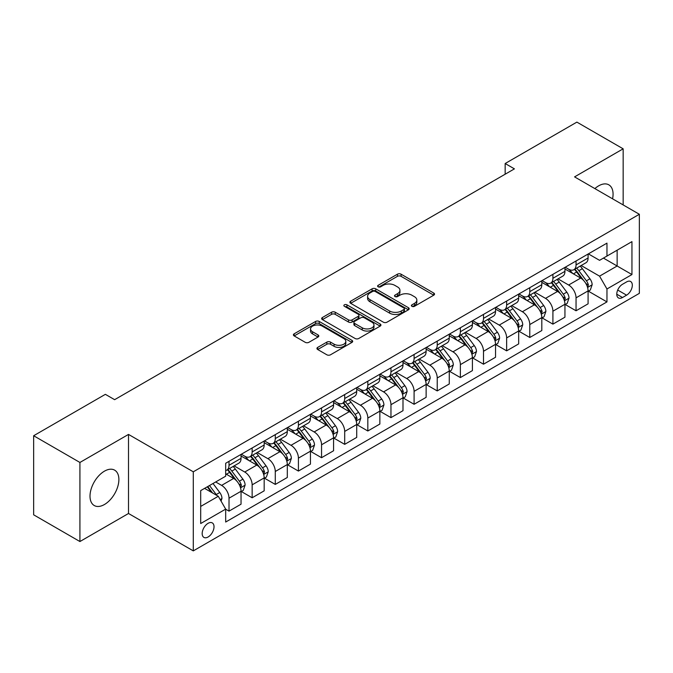 <?xml version="1.0" encoding="UTF-8"?>
<svg xmlns="http://www.w3.org/2000/svg" width="673" height="673" viewBox="0 0 673 673"><rect width="100%" height="100%" fill="white"/><g stroke="black" fill="none" stroke-linecap="round" stroke-linejoin="round"><path stroke-width="1.01" d="M411.926 306.316A1.8 1.035 0 0 0 414.475 306.316L433.774 295.169A2.566 1.481 0 0 0 434.531 294.126A2.566 1.481 0 0 0 433.774 293.075L401.074 274.197A2.566 1.481 0 0 0 397.44 274.197L378.133 285.335A1.8 1.035 0 0 0 377.612 286.075A1.8 1.035 0 0 0 378.133 286.807A1.8 1.035 0 0 0 380.682 286.807L383.181 285.36A8.219 4.745 0 0 1 394.807 285.36L397.533 286.934A8.219 4.745 0 0 1 399.939 290.29A8.219 4.745 0 0 1 397.533 293.647L395.034 295.094A1.8 1.035 0 0 0 394.504 295.826A1.8 1.035 0 0 0 395.034 296.557A1.8 1.035 0 0 0 397.575 296.557L400.073 295.119A8.219 4.745 0 0 1 411.699 295.119L414.425 296.692A8.219 4.745 0 0 1 416.839 300.049A8.219 4.745 0 0 1 414.425 303.405L411.926 304.844A1.8 1.035 0 0 0 411.405 305.584A1.8 1.035 0 0 0 411.926 306.316L411.926 304.844M104.45 504.506A20.417 11.786 120 0 0 117.783 486.52A20.417 11.786 120 0 0 114.654 470.158A20.417 11.786 120 0 0 104.45 471.167A20.417 11.786 120 0 0 91.107 489.162A20.417 11.786 120 0 0 94.237 505.524A20.417 11.786 120 0 0 104.45 504.506M612.573 198.821A20.417 11.786 120 0 0 608.838 184.839A20.417 11.786 120 0 0 598.634 185.857A20.417 11.786 120 0 0 594.873 188.6M208.092 536.995A8.379 4.837 120 0 0 213.568 529.617A8.379 4.837 120 0 0 212.281 522.904A8.379 4.837 120 0 0 208.092 523.316A8.379 4.837 120 0 0 202.623 530.703A8.379 4.837 120 0 0 203.911 537.407A8.379 4.837 120 0 0 208.092 536.995M317.681 347.403A2.566 1.481 0 0 0 316.933 348.454A2.566 1.481 0 0 0 317.681 349.506L326.859 354.797A2.566 1.481 0 0 0 330.493 354.797L351.929 342.422A2.566 1.481 0 0 0 352.686 341.379A2.566 1.481 0 0 0 351.929 340.328L319.229 321.45A2.566 1.481 0 0 0 315.595 321.45L294.16 333.825A2.566 1.481 0 0 0 293.403 334.868A2.566 1.481 0 0 0 294.16 335.92L305.239 342.321A2.566 1.481 0 0 0 308.873 342.321L318.051 337.022A2.566 1.481 0 0 0 318.8 335.97A2.566 1.481 0 0 0 318.051 334.927L312.55 331.755A6.873 3.971 0 0 1 310.539 328.946A6.873 3.971 0 0 1 314.779 325.278A6.873 3.971 0 0 1 322.274 326.144L343.802 338.569A6.873 3.971 0 0 1 345.813 341.379A6.873 3.971 0 0 1 341.573 345.039A6.873 3.971 0 0 1 334.077 344.181L330.493 342.111A2.566 1.481 0 0 0 326.859 342.111L317.681 347.403L317.681 349.506M128.509 434.413L79.919 462.46L33.65 435.742L33.65 514.82L79.919 541.538L128.509 513.491L193.286 550.884L193.286 471.807L128.509 434.413L128.509 513.491M623.156 204.929L623.156 148.826L574.565 176.881L639.35 214.275L193.286 471.807M623.156 148.826L576.879 122.116L505.162 163.522L505.162 174.206M33.65 435.742L105.375 394.336L114.629 399.678L514.416 168.864L505.162 163.522M383.358 322.182A2.566 1.481 0 0 0 386.992 322.182L408.435 309.807A2.566 1.481 0 0 0 409.184 308.756A2.566 1.481 0 0 0 408.435 307.704L375.727 288.826A2.566 1.481 0 0 0 372.093 288.826L350.658 301.201A2.566 1.481 0 0 0 349.91 302.253A2.566 1.481 0 0 0 350.658 303.304L383.358 322.182M345.106 306.703A1.8 1.035 0 0 1 346.932 306.955L346.932 304.819L380.178 324.016A2.566 1.481 0 0 1 380.935 325.067A2.566 1.481 0 0 1 380.178 326.111L358.743 338.494A2.566 1.481 0 0 1 355.108 338.494L322.409 319.608L322.409 317.513A2.566 1.481 0 0 0 321.652 318.565A2.566 1.481 0 0 0 322.409 319.608M322.409 317.513L331.579 312.213A2.566 1.481 0 0 1 335.213 312.213L348.479 319.877A2.566 1.481 0 0 0 352.114 319.877L358.196 316.36A2.566 1.481 0 0 0 358.953 315.309A2.566 1.481 0 0 0 358.196 314.257L344.391 306.291A1.8 1.035 0 0 1 343.861 305.559A1.8 1.035 0 0 1 344.971 304.6A1.8 1.035 0 0 1 346.932 304.819M626.58 281.92L622.508 284.275A8.118 4.686 120 0 0 617.208 291.426A8.118 4.686 120 0 0 618.453 297.929A8.118 4.686 120 0 0 622.508 297.525L626.58 295.169A8.118 4.686 120 0 0 631.88 288.019A8.118 4.686 120 0 0 630.635 281.516A8.118 4.686 120 0 0 626.58 281.92M193.286 550.884L639.35 293.352L639.35 214.275M588.362 253.872L599.559 260.333L606.962 256.06L606.962 243.13L225.682 463.26L225.682 476.19L200.689 490.617L200.689 523.535L225.682 509.108L225.682 522.038L606.962 301.908L606.962 288.978L599.559 276.149L581.152 265.524M606.962 256.06L631.947 241.632L631.947 274.55L606.962 288.978M79.919 462.46L79.919 541.538M603.445 258.096L617.141 266.003L617.141 250.188L631.947 241.632M599.559 276.149L617.141 266.003L631.947 274.55M200.689 506.433L218.279 496.279L204.575 488.371M225.682 509.209L229.013 511.135L229.013 498.205A10.474 6.049 -120 0 0 221.61 485.384L215.68 481.961M229.013 511.135L241.043 504.186L241.043 491.256A10.474 6.049 -120 0 0 233.64 478.436L225.682 473.842M241.321 491.526L252.148 497.776L252.148 484.846A10.474 6.049 -120 0 0 244.745 472.025L234.111 465.884M252.148 497.776L264.178 490.836L264.178 477.906A10.474 6.049 -120 0 0 256.775 465.077L241.043 456M264.455 478.166L275.282 484.417L275.282 471.487A10.474 6.049 -120 0 0 267.879 458.666L257.246 452.534M275.282 484.417L287.312 477.477L287.312 464.547A10.474 6.049 -120 0 0 279.909 451.718L264.178 442.641M287.59 464.816L298.417 471.066L298.417 458.136A10.474 6.049 -120 0 0 291.014 445.307L280.389 439.175M298.417 471.066L310.446 464.118L310.446 451.188A10.474 6.049 -120 0 0 303.043 438.367L287.312 429.281M310.724 451.457L321.551 457.707L321.551 444.777A10.474 6.049 -120 0 0 314.148 431.948L303.523 425.816M321.551 457.707L333.581 450.759L333.581 437.829A10.474 6.049 -120 0 0 326.178 425.008L310.446 415.922M333.858 438.098L344.694 444.348L344.694 431.418A10.474 6.049 -120 0 0 337.291 418.598L326.657 412.456M344.694 444.348L356.724 437.4L356.724 424.47A10.474 6.049 -120 0 0 349.321 411.649L333.581 402.563M357.001 424.739L367.828 430.989L367.828 418.059A10.474 6.049 -120 0 0 360.425 405.239L349.792 399.097M367.828 430.989L379.858 424.049L379.858 411.119A10.474 6.049 -120 0 0 372.455 398.29L356.724 389.213M380.136 411.38L390.963 417.63L390.963 404.7A10.474 6.049 -120 0 0 383.56 391.879L372.926 385.747M390.963 417.63L402.992 410.69L402.992 397.76A10.474 6.049 -120 0 0 395.589 384.931L379.858 375.854M403.27 398.021L414.097 404.28L414.097 391.35A10.474 6.049 -120 0 0 406.694 378.52L396.061 372.388M414.097 404.28L426.127 397.331L426.127 384.401A10.474 6.049 -120 0 0 418.724 371.58L402.992 362.495M426.404 384.67L437.231 390.92L437.231 377.99A10.474 6.049 -120 0 0 429.828 365.161L419.203 359.029M437.231 390.92L449.261 383.972L449.261 371.042A10.474 6.049 -120 0 0 441.858 358.221L426.127 349.136M449.539 371.311L460.374 377.561L460.374 364.631A10.474 6.049 -120 0 0 452.963 351.811L442.338 345.67M460.374 377.561L472.404 370.613L472.404 357.683A10.474 6.049 -120 0 0 465.001 344.862L449.261 335.777M472.682 357.952L483.508 364.202L483.508 351.272A10.474 6.049 -120 0 0 476.105 338.452L465.472 332.311M483.508 364.202L495.538 357.262L495.538 344.324A10.474 6.049 -120 0 0 488.135 331.503L472.404 322.417M495.816 344.593L506.643 350.843L506.643 337.913A10.474 6.049 -120 0 0 499.24 325.093L488.606 318.952M506.643 350.843L518.673 343.903L518.673 330.973A10.474 6.049 -120 0 0 511.27 318.144L495.538 309.067M518.95 331.234L529.777 337.493L529.777 324.563A10.474 6.049 -120 0 0 522.374 311.734L511.741 305.601M529.777 337.493L541.807 330.544L541.807 317.614A10.474 6.049 -120 0 0 534.404 304.793L518.673 295.708M542.085 317.883L552.912 324.134L552.912 311.204A10.474 6.049 -120 0 0 545.509 298.375L534.884 292.242M552.912 324.134L564.941 317.185L564.941 304.255A10.474 6.049 -120 0 0 557.538 291.434L541.807 282.349M565.219 304.524L576.046 310.775L576.046 297.845A10.474 6.049 -120 0 0 568.643 285.024L558.018 278.883M576.046 310.775L588.084 303.826L588.084 290.896A10.474 6.049 -120 0 0 580.681 278.075L564.941 268.99M565.219 267.231L568.643 269.208A10.474 6.049 -120 0 0 573.884 269.722A10.474 6.049 -120 0 0 576.046 264.926L576.046 260.973M542.085 280.582L545.509 282.559A10.474 6.049 -120 0 0 550.75 283.081A10.474 6.049 -120 0 0 552.912 278.286L552.912 274.332M518.95 293.941L522.374 295.918A10.474 6.049 -120 0 0 527.607 296.44A10.474 6.049 -120 0 0 529.777 291.645L529.777 287.691M495.816 307.3L499.24 309.277A10.474 6.049 -120 0 0 504.472 309.799A10.474 6.049 -120 0 0 506.643 305.004L506.643 301.05M472.682 320.659L476.105 322.636A10.474 6.049 -120 0 0 481.338 323.149A10.474 6.049 -120 0 0 483.508 318.363L483.508 314.409M449.539 334.018L452.963 335.995A10.474 6.049 -120 0 0 458.204 336.508A10.474 6.049 -120 0 0 460.374 331.722L460.374 327.768M426.404 347.369L429.828 349.346A10.474 6.049 -120 0 0 435.069 349.867A10.474 6.049 -120 0 0 437.231 345.072L437.231 341.118M403.27 360.728L406.694 362.705A10.474 6.049 -120 0 0 411.926 363.227A10.474 6.049 -120 0 0 414.097 358.431L414.097 354.478M380.136 374.087L383.56 376.064A10.474 6.049 -120 0 0 388.792 376.586A10.474 6.049 -120 0 0 390.963 371.79L390.963 367.837M357.001 387.446L360.425 389.423A10.474 6.049 -120 0 0 365.658 389.945A10.474 6.049 -120 0 0 367.828 385.149L367.828 381.196M333.858 400.805L337.291 402.782A10.474 6.049 -120 0 0 342.523 403.295A10.474 6.049 -120 0 0 344.694 398.509L344.694 394.555M310.724 414.156L314.148 416.133A10.474 6.049 -120 0 0 319.389 416.654A10.474 6.049 -120 0 0 321.551 411.859L321.551 407.905M287.59 427.515L291.014 429.492A10.474 6.049 -120 0 0 296.246 430.013A10.474 6.049 -120 0 0 298.417 425.218L298.417 421.264M264.455 440.874L267.879 442.851A10.474 6.049 -120 0 0 273.112 443.372A10.474 6.049 -120 0 0 275.282 438.577L275.282 434.623M241.321 454.233L244.745 456.21A10.474 6.049 -120 0 0 249.977 456.731A10.474 6.049 -120 0 0 252.148 451.936L252.148 447.982M588.362 291.165L606.962 301.908M573.884 269.722L585.914 262.781A10.474 6.049 -120 0 0 588.084 257.986L588.084 254.032M550.75 283.081L562.779 276.132A10.474 6.049 -120 0 0 564.941 271.345L564.941 267.391M527.607 296.44L539.637 289.491A10.474 6.049 -120 0 0 541.807 284.696L541.807 280.742M504.472 309.799L516.502 302.85A10.474 6.049 -120 0 0 518.673 298.055L518.673 294.101M481.338 323.149L493.368 316.209A10.474 6.049 -120 0 0 495.538 311.414L495.538 307.46M458.204 336.508L470.234 329.568A10.474 6.049 -120 0 0 472.404 324.773L472.404 320.819M435.069 349.867L447.099 342.919A10.474 6.049 -120 0 0 449.261 338.132L449.261 334.178M411.926 363.227L423.956 356.278A10.474 6.049 -120 0 0 426.127 351.483L426.127 347.529M388.792 376.586L400.822 369.637A10.474 6.049 -120 0 0 402.992 364.842L402.992 360.888M365.658 389.945L377.688 382.996A10.474 6.049 -120 0 0 379.858 378.201L379.858 374.247M342.523 403.295L354.553 396.355A10.474 6.049 -120 0 0 356.724 391.56L356.724 387.606M319.389 416.654L331.419 409.706A10.474 6.049 -120 0 0 333.581 404.919L333.581 400.965M296.246 430.013L308.284 423.065A10.474 6.049 -120 0 0 310.446 418.278L310.446 414.324M273.112 443.372L285.142 436.424A10.474 6.049 -120 0 0 287.312 431.629L287.312 427.675M249.977 456.731L262.007 449.783A10.474 6.049 -120 0 0 264.178 444.988L264.178 441.034M225.682 470.511A10.474 6.049 -120 0 0 226.843 470.082L238.873 463.142A10.474 6.049 -120 0 0 241.043 458.347L241.043 454.393M226.843 470.082A10.474 6.049 -120 0 0 229.013 465.295L229.013 461.341M218.279 496.279L225.682 509.108M412.65 306.568L414.425 305.542A8.219 4.745 0 0 0 416.839 302.185L416.839 300.049M399.939 290.29L399.939 292.435A8.219 4.745 0 0 1 397.533 295.792L395.749 296.818M433.74 295.195L401.074 276.334A2.566 1.481 0 0 0 397.44 276.334L378.857 287.06M408.402 309.824L375.727 290.963A2.566 1.481 0 0 0 372.093 290.963L350.692 303.321L350.658 301.201M403.893 309.487A1.8 1.035 0 0 0 404.414 308.756A1.8 1.035 0 0 0 403.893 308.024L375.189 291.451A1.8 1.035 0 0 0 372.64 291.451L370.007 292.965A8.219 4.745 0 0 0 367.601 296.322A8.219 4.745 0 0 0 370.007 299.678L389.625 311.01A8.219 4.745 0 0 0 401.259 311.01L403.893 309.487L403.893 311.624A1.8 1.035 0 0 0 404.414 310.892L404.414 308.756M367.601 296.322L367.601 298.459A8.219 4.745 0 0 0 370.007 301.815L370.007 299.678M403.893 311.624L401.259 313.147A8.219 4.745 0 0 1 389.625 313.147L370.007 301.815M322.443 319.633L331.579 314.35L331.579 312.213M358.953 315.309L358.953 317.446A2.566 1.481 0 0 1 358.196 318.497L352.114 322.014A2.566 1.481 0 0 1 348.479 322.014L335.213 314.35A2.566 1.481 0 0 0 331.579 314.35M346.932 306.955L380.144 326.136M362.242 327.818A6.873 3.971 0 0 0 369.729 328.676A6.873 3.971 0 0 0 373.969 325.009A6.873 3.971 0 0 0 371.959 322.207L364.379 317.824A2.566 1.481 0 0 0 360.745 317.824L354.654 321.341A2.566 1.481 0 0 0 353.905 322.392A2.566 1.481 0 0 0 354.654 323.435L362.242 327.818L362.242 329.955A6.873 3.971 0 0 0 369.729 330.813A6.873 3.971 0 0 0 373.969 327.154L373.969 325.009M353.905 322.392L353.905 324.529A2.566 1.481 0 0 0 354.654 325.581L354.654 323.435M362.242 329.955L354.654 325.581M345.813 341.379L345.813 343.516A6.873 3.971 0 0 1 341.573 347.175A6.873 3.971 0 0 1 334.077 346.317L330.493 344.248A2.566 1.481 0 0 0 326.859 344.248L317.715 349.523M310.539 328.946L310.539 331.082A6.873 3.971 0 0 0 312.55 333.892L312.55 331.755M318.018 337.038L312.55 333.892M351.895 342.448L319.229 323.587A2.566 1.481 0 0 0 315.595 323.587L294.194 335.945M588.084 291.325L590.305 290.046L592.156 284.696A6.94 4.004 -120 0 0 589.935 278.79L582.372 268.695A20.022 11.559 -120 0 0 580.193 266.079M572.673 273.448A20.022 11.559 -120 0 0 568.567 269.158M587.445 287.077L588.404 284.999A6.94 4.004 -120 0 0 586.419 280.826L578.856 270.731A20.022 11.559 -120 0 0 576.677 268.115M574.809 269.183A16.623 9.599 60 0 1 577.535 272.287L583.937 280.834M574.456 269.393A20.022 11.559 60 0 1 576.635 272.01L581.665 278.723M564.941 304.684L567.162 303.397L569.013 298.055A6.94 4.004 -120 0 0 566.801 292.149L559.238 282.054A20.022 11.559 -120 0 0 557.051 279.438M549.53 286.807A20.022 11.559 -120 0 0 545.433 282.517M564.311 300.436L565.27 298.349A6.94 4.004 -120 0 0 563.284 294.177L555.721 284.082A20.022 11.559 -120 0 0 553.534 281.465M551.675 282.542A16.623 9.599 60 0 1 554.401 285.646L560.802 294.194M551.313 282.753A20.022 11.559 60 0 1 553.5 285.369L558.531 292.082M541.807 318.043L544.028 316.756L545.879 311.414A6.94 4.004 -120 0 0 543.666 305.508L536.103 295.413A20.022 11.559 -120 0 0 533.916 292.797M526.395 300.166A20.022 11.559 -120 0 0 522.298 295.876M541.176 313.795L542.135 311.708A6.94 4.004 -120 0 0 540.15 307.536L532.587 297.441A20.022 11.559 -120 0 0 530.4 294.824M528.541 295.901A16.623 9.599 60 0 1 531.266 299.005L537.668 307.544M528.179 296.112A20.022 11.559 60 0 1 530.366 298.728L535.397 305.441M518.673 331.394L520.894 330.115L522.744 324.773A6.94 4.004 -120 0 0 520.532 318.867L512.969 308.772A20.022 11.559 -120 0 0 510.782 306.156M503.261 313.525A20.022 11.559 -120 0 0 499.164 309.235M518.042 327.145L519.001 325.067A6.94 4.004 -120 0 0 517.015 320.895L509.453 310.8A20.022 11.559 -120 0 0 507.265 308.184M505.406 309.26A16.623 9.599 60 0 1 508.132 312.365L514.534 320.903M505.044 309.462A20.022 11.559 60 0 1 507.232 312.079L512.254 318.792M495.538 344.753L497.759 343.474L499.61 338.132A6.94 4.004 -120 0 0 497.397 332.226L489.835 322.131A20.022 11.559 -120 0 0 487.647 319.507M480.127 326.885A20.022 11.559 -120 0 0 476.03 322.594M494.907 340.504L495.866 338.426A6.94 4.004 -120 0 0 493.881 334.254L486.318 324.159A20.022 11.559 -120 0 0 484.131 321.543M482.263 322.619A16.623 9.599 60 0 1 484.997 325.715L491.391 334.262M481.91 322.821A20.022 11.559 60 0 1 484.097 325.438L489.12 332.151M472.404 358.112L474.625 356.833L476.476 351.483A6.94 4.004 -120 0 0 474.255 345.577L466.692 335.482A20.022 11.559 -120 0 0 464.513 332.866M456.992 340.235A20.022 11.559 -120 0 0 452.887 335.945M471.765 353.863L472.724 351.786A6.94 4.004 -120 0 0 470.738 347.613L463.175 337.518A20.022 11.559 -120 0 0 460.997 334.902M459.129 335.978A16.623 9.599 60 0 1 461.863 339.074L468.257 347.621M458.776 336.18A20.022 11.559 60 0 1 460.955 338.797L465.985 345.51M449.261 371.471L451.482 370.184L453.333 364.842A6.94 4.004 -120 0 0 451.12 358.936L443.557 348.841A20.022 11.559 -120 0 0 441.379 346.225M433.849 353.594A20.022 11.559 -120 0 0 429.753 349.304M448.63 367.222L449.589 365.136A6.94 4.004 -120 0 0 447.604 360.972L440.041 350.869A20.022 11.559 -120 0 0 437.862 348.252M435.995 349.329A16.623 9.599 60 0 1 438.72 352.433L445.122 360.98M435.633 349.539A20.022 11.559 60 0 1 437.82 352.156L442.851 358.869M426.127 384.83L428.348 383.543L430.198 378.201A6.94 4.004 -120 0 0 427.986 372.295L420.423 362.2A20.022 11.559 -120 0 0 418.236 359.584M410.715 366.953A20.022 11.559 -120 0 0 406.618 362.663M425.496 380.582L426.455 378.495A6.94 4.004 -120 0 0 424.47 374.323L416.907 364.228A20.022 11.559 -120 0 0 414.719 361.611M412.86 362.688A16.623 9.599 60 0 1 415.586 365.792L421.988 374.331M412.499 362.898A20.022 11.559 60 0 1 414.686 365.515L419.716 372.228M402.992 398.189L405.213 396.902L407.064 391.56A6.94 4.004 -120 0 0 404.852 385.654L397.289 375.559A20.022 11.559 -120 0 0 395.101 372.943M387.581 380.312A20.022 11.559 -120 0 0 383.484 376.022M402.361 393.941L403.32 391.854A6.94 4.004 -120 0 0 401.335 387.682L393.772 377.587A20.022 11.559 -120 0 0 391.585 374.97M389.726 376.047A16.623 9.599 60 0 1 392.452 379.151L398.853 387.69M389.364 376.249A20.022 11.559 60 0 1 391.551 378.874L396.574 385.579M379.858 411.54L382.079 410.261L383.93 404.919A6.94 4.004 -120 0 0 381.717 399.013L374.154 388.918A20.022 11.559 -120 0 0 371.967 386.302M364.446 393.671A20.022 11.559 -120 0 0 360.349 389.381M379.227 407.291L380.186 405.213A6.94 4.004 -120 0 0 378.201 401.041L370.638 390.946A20.022 11.559 -120 0 0 368.451 388.329M366.583 389.406A16.623 9.599 60 0 1 369.317 392.502L375.719 401.049M366.23 389.608A20.022 11.559 60 0 1 368.417 392.224L373.439 398.938M356.724 424.899L358.945 423.62L360.795 418.278A6.94 4.004 -120 0 0 358.574 412.364L351.02 402.269A20.022 11.559 -120 0 0 348.833 399.653M341.312 407.022A20.022 11.559 -120 0 0 337.207 402.732M356.093 420.65L357.043 418.572A6.94 4.004 -120 0 0 355.058 414.4L347.495 404.305A20.022 11.559 -120 0 0 345.316 401.688M343.449 402.765A16.623 9.599 60 0 1 346.183 405.861L352.576 414.408M343.095 402.967A20.022 11.559 60 0 1 345.274 405.583L350.305 412.297M333.581 438.258L335.802 436.979L337.653 431.629A6.94 4.004 -120 0 0 335.44 425.723L327.877 415.628A20.022 11.559 -120 0 0 325.698 413.012M318.178 420.381A20.022 11.559 -120 0 0 314.072 416.091M332.95 434.009L333.909 431.931A6.94 4.004 -120 0 0 331.924 427.759L324.361 417.664A20.022 11.559 -120 0 0 322.182 415.039M320.314 416.116A16.623 9.599 60 0 1 323.04 419.22L329.442 427.767M319.961 416.326A20.022 11.559 60 0 1 322.14 418.943L327.171 425.656M310.446 451.617L312.667 450.33L314.518 444.988A6.94 4.004 -120 0 0 312.306 439.082L304.743 428.987A20.022 11.559 -120 0 0 302.556 426.371M295.035 433.74A20.022 11.559 -120 0 0 290.938 429.45M309.816 447.368L310.775 445.282A6.94 4.004 -120 0 0 308.789 441.109L301.226 431.014A20.022 11.559 -120 0 0 299.039 428.398M297.18 429.475A16.623 9.599 60 0 1 299.906 432.579L306.308 441.118M296.818 429.685A20.022 11.559 60 0 1 299.005 432.302L304.036 439.015M287.312 464.976L289.533 463.689L291.384 458.347A6.94 4.004 -120 0 0 289.171 452.441L281.608 442.346A20.022 11.559 -120 0 0 279.421 439.73M271.9 447.099A20.022 11.559 -120 0 0 267.804 442.809M286.681 460.727L287.64 458.641A6.94 4.004 -120 0 0 285.655 454.468L278.092 444.373A20.022 11.559 -120 0 0 275.905 441.757M274.046 442.834A16.623 9.599 60 0 1 276.771 445.938L283.173 454.477M273.684 443.044A20.022 11.559 60 0 1 275.871 445.661L280.902 452.365M264.178 478.326L266.399 477.048L268.249 471.706A6.94 4.004 -120 0 0 266.037 465.8L258.474 455.705A20.022 11.559 -120 0 0 256.287 453.089M248.766 460.458A20.022 11.559 -120 0 0 244.669 456.168M263.547 474.078L264.506 472A6.94 4.004 -120 0 0 262.52 467.828L254.958 457.733A20.022 11.559 -120 0 0 252.77 455.116M250.903 456.193A16.623 9.599 60 0 1 253.637 459.297L260.039 467.836M250.549 456.395A20.022 11.559 60 0 1 252.737 459.011L257.759 465.724M241.043 491.685L243.264 490.407L245.115 485.065A6.94 4.004 -120 0 0 242.903 479.151L235.34 469.056A20.022 11.559 -120 0 0 233.152 466.439M240.412 487.437L241.371 485.359A6.94 4.004 -120 0 0 239.378 481.187L231.823 471.092A20.022 11.559 -120 0 0 229.636 468.475M227.768 469.552A16.623 9.599 60 0 1 230.503 472.648L236.896 481.195M227.415 469.754A20.022 11.559 60 0 1 229.602 472.37L234.625 479.083M221.055 501.091L221.972 498.415A6.94 4.004 -120 0 0 219.76 492.51L213.013 483.5M216.874 495.471A6.94 4.004 -120 0 0 216.243 494.546L209.496 485.536M207.764 486.537L212.609 493.015M207.276 486.815L211.389 492.308M221.61 485.384L233.64 478.436M244.745 472.025L256.775 465.077M267.879 458.666L279.909 451.718M291.014 445.307L303.043 438.367M314.148 431.948L326.178 425.008M337.291 418.598L349.321 411.649M360.425 405.239L372.455 398.29M383.56 391.879L395.589 384.931M406.694 378.52L418.724 371.58M429.828 365.161L441.858 358.221M452.963 351.811L465.001 344.862M476.105 338.452L488.135 331.503M499.24 325.093L511.27 318.144M522.374 311.734L534.404 304.793M545.509 298.375L557.538 291.434M568.643 285.024L580.681 278.075M576.046 264.926L588.084 257.986M576.046 297.845L588.084 290.896M552.912 311.204L564.941 304.255M552.912 278.286L564.941 271.345M529.777 324.563L541.807 317.614M529.777 291.645L541.807 284.696M506.643 337.913L518.673 330.973M506.643 305.004L518.673 298.055M483.508 351.272L495.538 344.324M483.508 318.363L495.538 311.414M460.374 364.631L472.404 357.683M460.374 331.722L472.404 324.773M437.231 377.99L449.261 371.042M437.231 345.072L449.261 338.132M414.097 391.35L426.127 384.401M414.097 358.431L426.127 351.483M390.963 404.7L402.992 397.76M390.963 371.79L402.992 364.842M367.828 418.059L379.858 411.119M367.828 385.149L379.858 378.201M344.694 431.418L356.724 424.47M344.694 398.509L356.724 391.56M321.551 444.777L333.581 437.829M321.551 411.859L333.581 404.919M298.417 458.136L310.446 451.188M298.417 425.218L310.446 418.278M275.282 471.487L287.312 464.547M275.282 438.577L287.312 431.629M252.148 484.846L264.178 477.906M252.148 451.936L264.178 444.988M229.013 498.205L241.043 491.256M229.013 465.295L241.043 458.347M617.705 290.046L626.58 295.169M616.771 294.21L622.508 297.525M414.425 305.542L414.425 303.405M395.034 296.557L395.034 295.094M397.533 295.792L397.533 293.647M378.133 286.807L378.133 285.335M397.44 276.334L397.44 274.197M401.074 276.334L401.074 274.197M433.774 295.169L433.774 293.075M372.093 290.963L372.093 288.826M375.727 290.963L375.727 288.826M408.435 309.807L408.435 307.704M389.625 313.147L389.625 311.01M401.259 313.147L401.259 311.01M335.213 314.35L335.213 312.213M348.479 322.014L348.479 319.877M352.114 322.014L352.114 319.877M358.196 318.497L358.196 316.36M380.178 326.111L380.178 324.016M326.859 344.248L326.859 342.111M330.493 344.248L330.493 342.111M334.077 346.317L334.077 344.181M318.051 337.022L318.051 334.927M294.16 335.92L294.16 333.825M315.595 323.587L315.595 321.45M319.229 323.587L319.229 321.45M351.929 342.422L351.929 340.328M587.563 287.455L592.105 284.83M578.856 270.731L582.372 268.695M573.404 273.877L576.635 272.01M586.419 280.826L589.935 278.79M585.872 283.535L588.404 284.999M564.428 300.814L568.971 298.189M555.721 284.082L559.238 282.054M550.27 287.236L553.5 285.369M563.284 294.177L566.801 292.149M562.737 296.886L565.27 298.349M541.294 314.173L545.837 311.549M532.587 297.441L536.103 295.413M527.136 300.595L530.366 298.728M540.15 307.536L543.666 305.508M539.603 310.245L542.135 311.708M518.151 327.532L522.702 324.908M509.453 310.8L512.969 308.772M504.001 313.946L507.232 312.079M517.015 320.895L520.532 318.867M516.46 323.604L519.001 325.067M495.017 340.883L499.559 338.267M486.318 324.159L489.835 322.131M480.859 327.305L484.097 325.438M493.881 334.254L497.397 332.226M493.326 336.963L495.866 338.426M471.882 354.242L476.425 351.617M463.175 337.518L466.692 335.482M457.724 340.664L460.955 338.797M470.738 347.613L474.255 345.577M470.191 350.322L472.724 351.786M448.748 367.601L453.291 364.976M440.041 350.869L443.557 348.841M434.59 354.023L437.82 352.156M447.604 360.972L451.12 358.936M447.057 363.672L449.589 365.136M425.614 380.96L430.156 378.335M416.907 364.228L420.423 362.2M411.455 367.382L414.686 365.515M424.47 374.323L427.986 372.295M423.923 377.031L426.455 378.495M402.471 394.319L407.022 391.694M393.772 377.587L397.289 375.559M388.321 380.733L391.551 378.874M401.335 387.682L404.852 385.654M400.788 390.39L403.32 391.854M379.336 407.678L383.879 405.053M370.638 390.946L374.154 388.918M365.178 394.092L368.417 392.224M378.201 401.041L381.717 399.013M377.646 403.75L380.186 405.213M356.202 421.029L360.745 418.404M347.495 404.305L351.02 402.269M342.044 407.451L345.274 405.583M355.058 414.4L358.574 412.364M354.511 417.109L357.043 418.572M333.068 434.388L337.61 431.763M324.361 417.664L327.877 415.628M318.909 420.81L322.14 418.943M331.924 427.759L335.44 425.723M331.377 430.468L333.909 431.931M309.933 447.747L314.476 445.122M301.226 431.014L304.743 428.987M295.775 434.169L299.005 432.302M308.789 441.109L312.306 439.082M308.242 443.818L310.775 445.282M286.799 461.106L291.342 458.481M278.092 444.373L281.608 442.346M272.641 447.52L275.871 445.661M285.655 454.468L289.171 452.441M285.108 457.177L287.64 458.641M263.656 474.465L268.199 471.84M254.958 457.733L258.474 455.705M249.498 460.879L252.737 459.011M262.52 467.828L266.037 465.8M261.965 470.536L264.506 472M240.522 487.816L245.065 485.199M231.823 471.092L235.34 469.056M226.364 474.238L229.602 472.37M239.378 481.187L242.903 479.151M238.831 483.895L241.371 485.359M220.172 499.568L221.93 498.55M216.243 494.546L219.76 492.51"/></g></svg>
